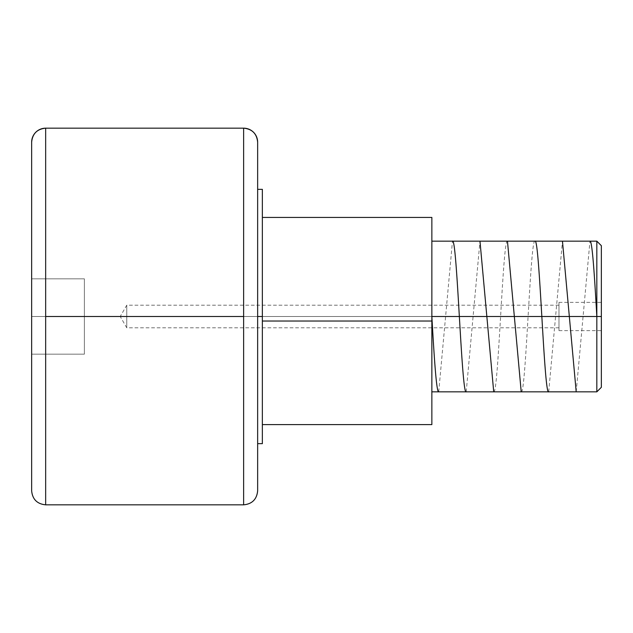 <?xml version="1.0" encoding="UTF-8"?>
<svg xmlns="http://www.w3.org/2000/svg" width="633" height="633" viewBox="0 0 633 633"><rect width="100%" height="100%" fill="white"/><g stroke="black" fill="none" stroke-linecap="round" stroke-linejoin="round"><path stroke-width="0.47" stroke-dasharray="3.17 2.37" d="M257.647 490.812A14.013 14.013 0 0 1 243.634 504.825L243.634 504.833A14.013 14.013 180 0 0 257.647 490.812L257.647 489.982M45.663 504.833L45.663 504.825A14.013 14.013 0 0 1 31.65 490.812L31.65 142.18L31.65 490.812A14.013 14.013 180 0 0 45.663 504.825L45.663 316.5L243.634 316.5L243.634 504.825L243.634 316.5L45.663 316.5L45.663 128.175L45.663 504.825M558.979 316.5L558.979 302.376L558.979 316.5L601.35 316.5L126.758 316.5L126.758 305.201L126.758 316.5L558.979 316.5L558.979 305.201L558.979 316.5L126.758 316.5C126.758 301.925 126.758 301.925 126.758 316.5C126.758 301.925 126.758 301.925 126.758 316.5L120.23 316.5L126.758 316.5C126.758 331.075 126.758 331.075 126.758 316.5C126.758 331.075 126.758 331.075 126.758 316.5L558.979 316.5L558.979 327.799L558.979 302.376L558.979 330.624L558.979 305.201L558.979 327.799L558.979 316.5L601.35 316.5L601.35 302.376L601.35 387.309L601.35 316.5L558.979 316.5L558.979 330.624L558.979 316.5M596.832 391.835L596.832 316.5L596.832 391.835M431.856 316.5L596.832 316.5L431.856 316.5L431.856 391.835L431.856 241.165L431.856 424.601L431.856 316.5M262.355 321.018L431.856 321.018L262.355 321.018L262.355 424.601L262.355 217.436L262.355 424.601L262.355 217.436L262.355 321.018L431.856 321.018L431.856 217.436L431.856 321.018M262.355 316.5L262.355 443.662L262.355 316.5L257.647 316.5L262.355 316.5L262.355 189.338L262.355 316.5M257.647 316.5L257.647 443.662L257.647 316.5M84.379 278.837L84.379 354.163L84.379 278.837L31.65 278.837L31.65 316.5L84.379 316.5L84.379 354.163L31.65 354.163L31.65 316.5L31.65 354.163L84.379 354.163L31.65 354.163L84.379 354.163L84.379 316.5L31.65 316.5L84.379 316.5L84.379 278.837L31.65 278.837L84.379 278.837L84.379 316.5L31.65 316.5L31.65 278.837L84.379 278.837M31.65 489.982L31.65 490.82M31.65 278.837L31.65 354.163L31.65 278.837M126.758 316.5L126.758 327.799L126.758 316.5M596.832 241.165L596.832 316.5L596.832 241.165M601.35 245.691L601.35 330.624L601.35 245.691M558.979 305.201L126.758 305.201L120.23 316.5L601.35 316.5L601.35 302.376L601.35 330.624L601.35 316.5L31.65 316.5M438.724 391.835L452.476 241.165M466.22 391.835L479.972 241.165M493.716 391.835C498.313 396.298 502.887 236.465 507.468 241.165M521.212 391.835C525.77 396.875 530.383 236.52 534.964 241.165M548.708 391.835L562.46 241.165M576.204 391.835L589.956 241.165M558.979 302.376L601.35 302.376M558.979 327.799L126.758 327.799L120.23 316.5M558.979 330.624L601.35 330.624"/><path stroke-width="0.95" d="M243.634 504.825L243.634 128.175A14.013 14.013 0 0 1 257.647 142.188L257.647 490.812C256.808 499.326 252.14 503.995 243.634 504.833L243.634 316.5L45.663 316.5L45.663 504.825C37.157 503.995 32.481 499.326 31.65 490.82L31.65 142.188A14.013 14.013 0 0 1 45.663 128.175L45.663 504.833L243.634 504.833M596.832 316.5L596.832 391.835L596.832 316.5L431.856 316.5L596.832 316.5L596.832 241.165L596.832 316.5L601.35 316.5L596.832 316.5C594.537 276.225 592.235 240.018 589.956 241.165M601.35 387.309L601.35 245.691L601.35 387.309L596.832 391.835L431.856 391.835M431.856 321.018L262.355 321.018L431.856 321.018L431.856 217.436L431.856 424.601L431.856 321.018M262.355 316.5L257.647 316.5L262.355 316.5L262.355 189.338L262.355 443.662L262.355 316.5M31.65 142.18C32.481 133.674 37.157 129.005 45.663 128.167L45.663 316.5L243.634 316.5L243.634 128.167L45.663 128.175A14.013 14.013 180 0 0 31.65 142.188L31.65 489.982M257.647 142.188A14.013 14.013 180 0 0 243.634 128.175L243.634 128.167C252.14 129.005 256.808 133.674 257.647 142.18L257.647 489.982M431.856 316.5C434.143 356.703 436.438 392.856 438.724 391.835M452.476 241.165C457.073 236.655 461.615 396.139 466.22 391.835M479.972 241.165L493.716 391.835M507.468 241.165L521.212 391.835M534.964 241.165C539.545 236.513 544.135 396.598 548.708 391.835M562.46 241.165L576.204 391.835M431.856 424.601L262.355 424.601M262.355 443.662L257.647 443.662M262.355 189.338L257.647 189.338M431.856 217.436L262.355 217.436M601.35 245.691L596.832 241.165L431.856 241.165"/></g></svg>
